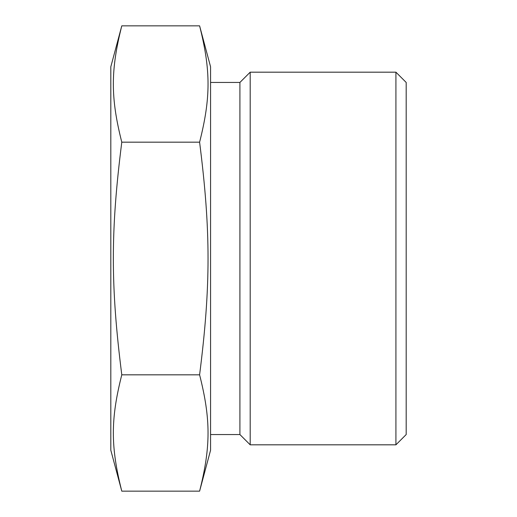 <?xml version="1.0" encoding="UTF-8"?>
<svg xmlns="http://www.w3.org/2000/svg" width="517" height="517" viewBox="0 0 517 517"><rect width="100%" height="100%" fill="white"/><g stroke="black" fill="none" stroke-linecap="round" stroke-linejoin="round"><path stroke-width="0.78" d="M121.786 491.15L110.812 450.197L110.812 66.803L121.786 25.85C110.535 70.331 110.535 97.694 121.786 142.175C110.535 231.138 110.535 285.862 121.786 374.825C110.535 419.306 110.535 446.669 121.786 491.15L199.601 491.15C210.852 446.669 210.852 419.306 199.601 374.825C210.852 285.862 210.852 231.138 199.601 142.175C210.852 97.694 210.852 70.331 199.601 25.85L210.574 66.803L210.574 450.197L199.601 491.15M406.188 82.449L406.188 434.551L395.919 444.82L395.919 72.18L406.188 82.449M210.574 82.449L239.914 82.449L250.189 72.18L250.189 444.82L395.919 444.82M239.914 82.449L239.914 434.551L250.189 444.82M121.786 374.825L199.601 374.825M121.786 142.175L199.601 142.175M121.786 25.85L199.601 25.85M250.189 72.18L395.919 72.18M210.574 434.551L239.914 434.551"/></g></svg>
